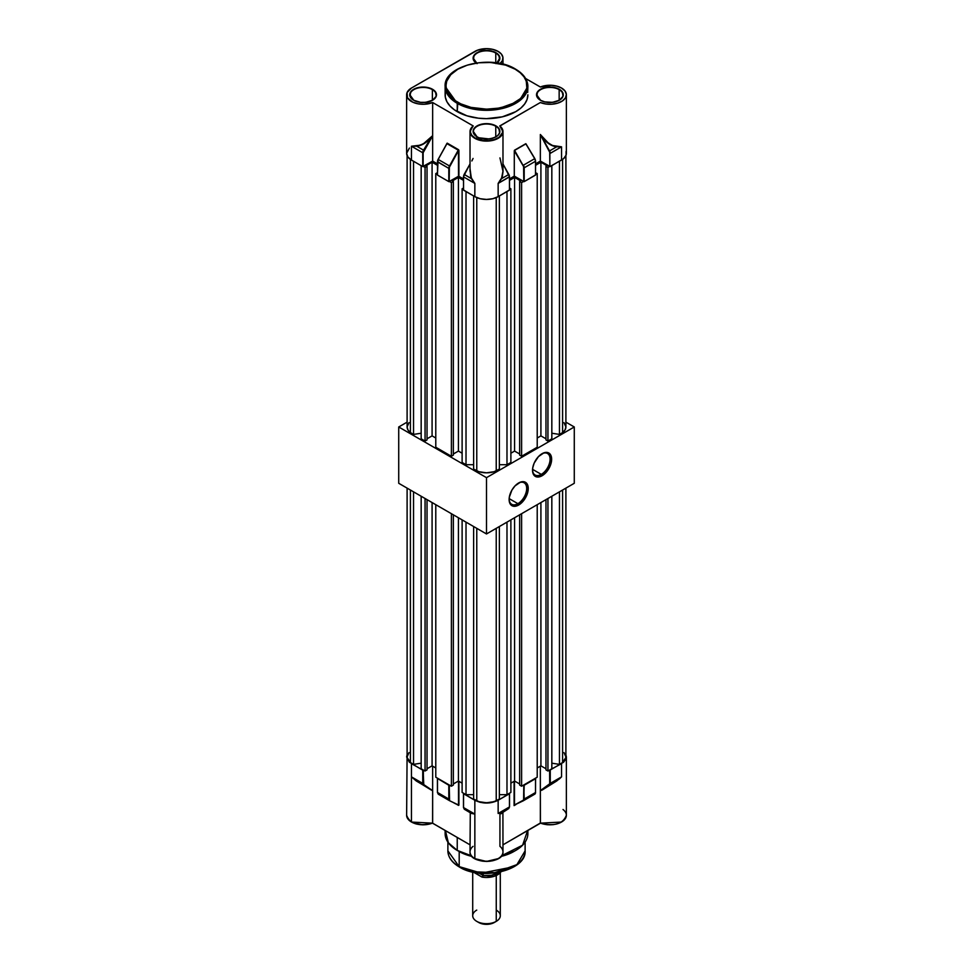 <?xml version="1.0" encoding="UTF-8"?>
<svg xmlns="http://www.w3.org/2000/svg" width="973" height="973" viewBox="0 0 973 973"><rect width="100%" height="100%" fill="white"/><g stroke="black" fill="none" stroke-linecap="round" stroke-linejoin="round"><path stroke-width="1.46" d="M517.904 503.673A12.418 7.164 120 0 0 526.685 488.689A12.418 7.164 120 0 0 518.281 483.192A12.418 7.164 -60 0 1 524.106 482.778A12.418 7.164 -60 0 1 526.016 492.727A12.418 7.164 -60 0 1 517.904 503.673L509.159 498.614L517.904 503.673A12.418 7.164 -60 0 1 511.701 504.282A12.418 7.164 -60 0 1 509.134 499.04A12.418 7.164 120 0 0 517.904 503.673L518.682 505.023L517.904 503.673M518.682 482.949A13.513 7.808 -60 0 1 528.242 488.47A13.513 7.808 -60 0 1 518.682 505.023L523.997 500.098L528.059 490.72L527.512 484.663L523.997 481.744L520.543 482.085L515.021 485.904L511.92 490.088L509.305 497.239L509.305 501.545L511.92 505.692L515.021 506.288L518.682 505.023A13.513 7.808 -60 0 1 509.122 499.502A13.513 7.808 -60 0 1 518.682 482.949L518.682 482.949M541.304 474.386A12.418 7.164 120 0 0 550.086 459.414A12.418 7.164 120 0 0 541.693 453.904A12.418 7.164 -60 0 1 547.519 453.503A12.418 7.164 -60 0 1 549.417 463.452A12.418 7.164 -60 0 1 541.304 474.386L532.559 469.339L541.304 474.386A12.418 7.164 -60 0 1 535.101 475.006A12.418 7.164 -60 0 1 532.535 469.752A12.418 7.164 120 0 0 541.304 474.386L542.095 475.736L541.304 474.386M542.095 453.673A13.513 7.808 -60 0 1 551.642 459.183A13.513 7.808 -60 0 1 542.095 475.736L547.398 470.81L550.925 463.829L551.642 459.183L550.925 455.388L547.398 452.457L543.956 452.81L538.434 456.617L534.141 463.16L532.717 467.964L532.717 472.27L534.141 475.42L536.78 476.952L542.095 475.736A13.513 7.808 -60 0 1 532.535 470.227A13.513 7.808 -60 0 1 542.095 453.673L542.095 453.673M398.723 426.977L407.103 422.136L398.723 426.977L486.5 477.658L398.723 426.977L398.723 483.289L398.723 426.977M565.897 422.136L574.277 426.977L486.5 477.658L486.5 533.958L398.723 483.289L486.5 533.958L486.5 477.658L574.277 426.977L574.277 483.289L486.5 533.958L574.277 483.289L574.277 426.977L565.897 422.136M515.763 69.545A41.377 23.887 180 0 1 527.877 86.427C527.67 79.628 523.571 73.875 515.593 69.156C491.924 54.05 443.445 65.398 445.123 86.427L457.237 103.32A41.377 23.887 180 0 1 445.123 86.427L445.123 94.77A41.377 23.887 0 0 0 457.237 111.652L457.833 102.311C448.285 98.127 436.999 81.683 457.833 69.205C479.446 57.176 507.942 63.695 515.167 69.205L505.619 65.106L490.477 62.454L478.594 62.795L467.381 65.106L457.833 69.205L450.742 74.714L446.729 81.185L445.95 85.758L446.729 90.319L450.742 96.789L455.157 100.608L460.776 103.856L470.981 107.383L486.5 109.171L498.273 108.161L505.619 106.398L512.224 103.856L520.214 98.76L525.298 92.557L526.855 88.057L526.271 81.185L523.961 76.794L520.214 72.744L515.167 69.205C524.715 73.376 536.001 89.832 515.167 102.311C493.554 114.34 465.058 107.821 457.833 102.311L457.237 103.32L471.832 108.769L495.354 109.767L519.083 101.156L527.877 86.427A41.377 23.887 180 0 1 502.336 108.502A41.377 23.887 180 0 1 457.237 103.32L457.237 111.652A41.377 23.887 0 0 0 502.336 116.833A41.377 23.887 0 0 0 527.877 94.77L527.086 99.428L524.727 103.904L520.908 108.039L515.763 111.652L502.336 116.833L486.5 118.657L478.424 118.195L466.991 115.836L454.513 109.925L450.013 106.021L446.899 101.703L445.318 97.105L445.318 92.423M477.232 136.938L477.038 136.828A13.379 7.723 0 0 0 495.962 136.828A13.379 7.723 0 0 0 495.962 125.906L495.768 126.235A13.099 7.565 180 0 1 499.49 132.608M463.489 189.954L474.848 196.655L480.188 198.711L486.5 199.441L492.812 198.711L498.152 196.655L509.451 190.136L509.451 176.891A3.588 2.068 60 0 0 508.757 174.483L509.451 176.672A3.308 1.91 -120 0 0 508.818 174.447L502.98 164.096L508.757 174.483L501.606 178.606L498.152 183.411L509.451 176.891A3.588 2.068 -120 0 0 508.757 174.483L501.606 178.606L498.152 183.411L502.287 176.928L503.114 170.762L501.496 178.473L502.98 171.187L502.98 131.586L499.745 125.967A16.2 9.353 180 0 1 496.935 138.519A16.2 9.353 180 0 1 475.043 137.984L474.848 138.324A16.48 9.511 0 0 0 491.924 140.574A16.48 9.511 0 0 0 502.871 132.669A16.48 9.511 0 0 0 499.94 126.076A16.48 9.511 180 0 1 502.98 131.586A16.48 9.511 180 0 1 492.812 140.38A16.48 9.511 180 0 1 474.848 138.324A16.48 9.511 180 0 1 470.02 131.586A16.48 9.511 180 0 1 473.06 126.076A16.48 9.511 0 0 0 470.02 131.623A16.48 9.511 0 0 0 474.848 138.324L475.043 137.984A16.2 9.353 180 0 1 473.255 125.967L470.859 128.923L470.348 132.158L471.808 135.308L475.043 137.984L482.827 140.477L488.811 140.623L494.466 139.516L499.052 137.29L502.579 132.559L502.226 129.117L499.745 125.967L540.356 102.53L545.889 103.989L551.971 104.208L557.76 103.126L562.479 100.9L565.483 97.847L566.359 94.369L564.985 90.939L561.543 88.032L556.836 86.135L551.277 85.283L540.356 87.011A16.48 9.511 180 0 1 561.543 88.032A16.48 9.511 180 0 1 566.371 94.77A16.48 9.511 180 0 1 557.456 103.223A16.48 9.511 180 0 1 540.356 102.53L499.927 126.004M540.623 100.341L540.429 100.231A13.379 7.723 0 0 0 559.353 100.231A13.379 7.723 0 0 0 559.353 89.309L559.159 89.638A13.099 7.565 180 0 1 562.88 96.011M496.972 62.977A13.379 7.723 0 0 0 495.962 52.7L495.768 53.041A13.099 7.565 180 0 1 499.49 59.402M413.841 100.341L413.647 100.231A13.379 7.723 0 0 0 432.571 100.231A13.379 7.723 0 0 0 432.571 89.309L432.377 89.638A13.099 7.565 180 0 1 436.086 96.011M413.647 100.231A13.099 7.565 180 0 1 410.12 93.98A13.099 7.565 180 0 1 418.925 87.825A13.099 7.565 180 0 1 432.377 89.638L432.377 100.243L432.377 89.638A13.099 7.565 180 0 1 436.208 94.989C436.974 101.204 421.309 105.12 413.78 100.219L410.01 94.989A13.099 7.565 180 0 1 418.098 87.996A13.099 7.565 180 0 1 432.377 89.638L435.466 91.815L436.232 96.266L432.571 100.231L425.712 102.335L420.494 102.335L413.647 100.231L409.986 96.266L410.752 91.815L413.647 89.309L420.494 87.193L428.229 87.631L432.571 89.309A13.379 7.723 0 0 0 413.647 89.309A13.379 7.723 0 0 0 413.647 100.231L413.78 100.219M477.184 63.61L473.401 58.392A13.099 7.565 180 0 1 481.489 51.399A13.099 7.565 180 0 1 495.768 53.041L495.768 62.807L495.768 53.041A13.099 7.565 180 0 1 499.599 58.392L496.838 62.953M477.038 136.828A13.099 7.565 180 0 1 473.51 130.577A13.099 7.565 180 0 1 482.316 124.422A13.099 7.565 180 0 1 495.768 126.235L495.962 125.906A13.379 7.723 0 0 0 477.038 125.906A13.379 7.723 0 0 0 477.038 136.828L473.377 132.875L473.377 129.859L475.371 127.074L479.069 124.945L483.885 123.79L491.62 124.228L495.962 125.906L498.857 128.412L499.623 132.875L497.629 135.661L493.931 137.789L489.115 138.944L479.069 137.789L477.038 136.828L473.401 131.586A13.099 7.565 180 0 1 481.489 124.605A13.099 7.565 180 0 1 495.768 126.235L495.768 136.84L495.768 126.235A13.099 7.565 180 0 1 499.599 131.586C500.365 137.801 484.7 141.717 477.184 136.816L476.843 137.169M540.429 100.231A13.099 7.565 180 0 1 536.914 93.98A13.099 7.565 180 0 1 545.707 87.825A13.099 7.565 180 0 1 559.159 89.638L559.159 100.243L559.159 89.638A13.099 7.565 180 0 1 562.99 94.989C563.756 101.204 548.091 105.12 540.574 100.219L536.792 94.989A13.099 7.565 180 0 1 544.88 87.996A13.099 7.565 180 0 1 559.159 89.638L562.248 91.815L563.014 96.266L559.353 100.231L552.506 102.335L544.771 101.897L540.429 100.231L536.768 96.266L537.534 91.815L540.429 89.309L547.288 87.193L555.011 87.631L559.353 89.309A13.379 7.723 0 0 0 540.429 89.309A13.379 7.723 0 0 0 540.429 100.231L540.574 100.219M474.848 51.435A16.48 9.511 180 0 1 498.152 51.435L492.812 49.38L486.5 48.65L477.342 50.255L411.457 88.032L407.055 92.617L407.517 97.847L412.698 102.141L418.049 103.819L424.094 104.269L432.644 102.53L473.255 125.967L432.644 102.53A16.48 9.511 180 0 1 415.544 103.223A16.48 9.511 180 0 1 406.629 94.77A16.48 9.511 180 0 1 411.457 88.032L474.848 51.435M470.02 163.963L464.145 174.422L471.394 178.606L474.848 183.411L463.549 176.891L474.848 183.411L474.848 196.655L474.848 183.411L471.504 178.473L470.02 170.701L471.394 178.606L470.02 168.67L470.713 176.928L474.848 183.411L471.394 178.606L464.243 174.483L470.02 164.096L464.243 174.483A3.588 2.068 120 0 0 463.549 176.891L463.549 190.136L474.848 196.655A16.48 9.511 0 0 0 498.152 196.655L498.152 183.411L501.496 178.473L502.98 171.272L499.952 157.906M473.06 158.453L471.869 160.959M409.402 148.042L406.629 153.32L407.882 156.969L411.457 160.059L422.744 166.578L432.644 161.08L437.412 163.841L432.644 161.08L432.644 135.819L430.954 137.789C426.271 142.922 421.504 145.731 416.663 146.193L416.639 145.962C421.406 145.476 426.089 142.678 430.698 137.558L432.644 135.673L432.644 161.08L423.133 166.578L423.133 152.749L422.744 166.578L411.457 160.059L411.457 146.23L416.663 146.193L411.457 146.23L420.105 145.22L423.729 143.505L432.644 135.673L432.644 102.53L432.644 135.819L423.133 152.749A3.308 1.91 -60 0 1 423.875 150.353L432.632 135.733L423.875 143.749L416.663 146.193L423.547 150.158L430.954 137.789L423.547 150.158L416.663 146.193L411.457 146.23L422.744 152.749L422.744 166.578L422.744 152.749A3.588 2.068 -60 0 1 423.547 150.158L423.547 150.158A3.588 2.068 120 0 0 422.744 152.749L411.457 146.23L411.457 160.059A16.48 9.511 0 0 1 406.629 153.32L406.629 94.77M446.923 143.481L438.13 159.402A3.308 1.91 120 0 0 437.497 161.627L448.808 168.378A3.588 2.068 -60 0 1 449.502 165.969L438.191 159.438A3.588 2.068 120 0 0 437.497 161.846L437.497 175.091L448.808 181.623L448.808 168.378L437.497 161.846L437.497 175.091L448.894 181.659L458.599 176.21L463.464 178.874L458.514 176.247L458.453 149.854L447.142 143.323L438.13 159.402L447.191 143.14L458.514 149.672L449.502 165.969L438.191 159.438L446.802 143.797M502.98 163.853L509.536 176.782L509.536 190.015L509.451 176.672L498.152 183.411L498.152 196.655L509.511 189.954M525.967 143.846L534.822 158.611L535.588 161.141L535.503 175.091L535.503 161.263A3.588 2.068 60 0 0 534.712 158.672L535.503 161.032A3.308 1.91 -120 0 0 534.773 158.648L525.809 143.7L514.486 150.231L523.073 165.398A3.308 1.91 60 0 1 523.802 167.794L523.802 181.623L524.192 167.794A3.588 2.068 -120 0 0 523.401 165.203A3.588 2.068 60 0 1 524.192 167.794L535.503 161.263L535.503 175.091L524.192 181.623L524.192 167.794L535.503 161.263A3.588 2.068 -120 0 0 534.712 158.672L523.401 165.203L534.712 158.672L525.87 143.895L514.486 150.231L525.87 143.895L514.547 150.426L523.073 165.398L514.291 150.754L514.291 176.125L514.291 150.754L523.608 166.614L523.802 181.623L514.291 176.125L509.536 178.874L514.291 176.125L524.106 181.659L535.564 174.909M566.371 94.77L566.371 153.32A16.48 9.511 0 0 1 561.543 160.059L549.867 166.578L549.867 153.333A3.308 1.91 60 0 0 549.222 151.107L549.563 150.924A3.588 2.068 60 0 1 550.256 153.333L561.543 146.814L561.543 160.059L561.543 146.814L550.256 153.333A3.588 2.068 -120 0 0 549.563 150.924L540.356 134.505L548.346 143.067L552.64 145.536L561.543 146.814L556.714 146.789L549.563 150.924L542.034 137.4L545.573 141.17L553.114 145.986L561.543 146.814L556.714 146.789L549.563 150.924L540.356 134.578C545.561 141.863 551.01 145.865 556.738 146.57L556.714 146.789C551.764 146.291 546.875 143.153 542.034 137.4L540.356 134.627L540.356 161.08L540.356 134.663L549.696 152.238L549.867 166.578L540.356 161.08L535.588 163.841L540.356 161.08L550.256 166.578L563.598 158.611L566.055 155.181L566.055 151.472M540.356 87.011L525.615 78.497L540.356 87.011M499.94 63.671L502.396 60.667L502.919 57.371L501.448 54.16L498.152 51.435A16.48 9.511 180 0 1 502.98 58.161A16.48 9.511 180 0 1 500.11 63.537M474.483 61.567A13.379 7.723 0 0 1 478.716 51.885A13.379 7.723 0 0 1 495.962 52.7L495.768 53.041A13.099 7.565 180 0 0 482.316 51.228A13.099 7.565 180 0 0 473.51 57.371A13.099 7.565 180 0 0 477.038 63.622L473.377 59.669L474.143 55.206L479.069 51.739L486.5 50.438L493.931 51.739L498.857 55.206L499.623 59.669L495.962 63.622M527.682 92.423L527.877 86.427M446.802 143.566L458.903 150.56L458.903 176.247L458.782 150.024L446.802 143.566M464.194 174.447L463.549 176.891A3.588 2.068 -60 0 1 464.243 174.483L464.194 174.447A3.308 1.91 120 0 0 463.549 176.672L463.549 190.136L463.464 176.782L470.02 163.853M447.142 143.323L438.191 159.438A3.588 2.068 -60 0 0 437.497 161.846L437.862 159.961M449.198 181.623L458.514 176.247L458.514 150.56L449.368 167.283L449.198 181.623L449.198 168.378A3.308 1.91 -60 0 1 449.83 166.152L458.453 149.854L449.502 165.969A3.588 2.068 120 0 0 448.808 168.378L449.198 181.623M499.356 182.389L499.599 180.917M508.806 174.447L502.98 163.963M534.773 158.635L526.004 143.992M459.195 851.533L459.195 866.627A38.616 22.294 -0 0 0 501.277 871.455A38.616 22.294 -0 0 0 525.116 850.864L516.906 864.608L494.758 872.647L472.805 871.711L459.195 866.627L459.195 851.46L458.247 850.974A38.616 22.294 180 0 0 459.195 851.533A38.616 22.294 180 0 0 471.966 856.422L459.195 851.533M514.753 850.974A38.616 22.294 180 0 1 501.034 856.422L514.753 850.974M445.123 830.468L445.123 833.52A41.377 23.887 0 0 0 457.237 850.414L457.237 837.461L457.237 850.414A41.377 23.887 -0 0 0 471.406 855.766M501.594 855.766A41.377 23.887 -0 0 0 527.877 833.52L527.877 830.468M470.287 812.723L470.02 851.874A16.48 9.511 0 0 0 474.848 858.6L474.848 814.097L470.287 812.723M411.579 822.076L432.584 823.158L432.644 790.66L416.249 780.954L411.457 776.868L411.457 822.003A16.48 9.511 -0 0 0 432.644 823.036L432.644 790.502L416.249 780.954L411.457 776.868L416.274 780.857L432.632 790.611L432.644 766.165L432.632 790.611L423.304 784.287L423.377 770.044L422.744 770.19L422.744 783.387L423.437 784.992L430.966 789.869L416.274 780.857L432.231 790.562L423.778 784.87L423.133 770.19L411.457 763.671L406.629 756.945L407.103 754.683L406.629 815.277A16.48 9.511 0 0 0 411.457 822.003L411.457 763.671L411.457 776.868L416.274 780.857L423.437 784.992L422.744 783.387L411.457 776.868L422.744 783.387L422.744 770.19L409.402 762.224L406.629 756.945M556.726 780.857L542.034 789.869L559.293 779.032L561.543 776.868L550.256 783.387L549.563 784.992L556.751 780.954L542.302 789.967L561.543 776.868L556.726 780.857M502.591 812.479L508.757 808.551L502.98 812.297L498.152 813.464L501.594 812.686L508.757 808.551L509.451 806.945L498.152 813.464L501.594 812.686C503.734 811.555 503.613 811.81 501.241 813.428M454.026 802.993L458.551 805.218L454.026 802.993M449.611 800.73L449.55 800.706A3.588 2.068 -60 0 0 449.599 800.73L458.867 805.206L458.903 781.319L458.903 804.987L458.514 781.1L458.514 804.987L449.599 800.73L448.808 799.064A3.588 2.068 120 0 0 449.55 800.706A3.588 2.068 120 0 0 449.599 800.73L449.198 785.235L448.808 799.064L449.441 785.089L448.808 785.235L448.808 799.064L437.497 792.533L438.288 794.199L449.502 800.67M437.497 778.704L437.497 792.533L438.239 794.175L449.55 800.706A3.588 2.068 -60 0 1 448.808 799.064L437.412 792.411L437.497 778.473L448.808 785.235L437.497 778.473M437.497 792.302L438.239 794.175M535.503 778.473L535.503 792.533A3.588 2.068 60 0 1 534.761 794.175A3.588 2.068 60 0 1 534.712 794.199A3.588 2.068 -120 0 0 534.761 794.175A3.588 2.068 -120 0 0 535.503 792.533L535.503 792.302M535.588 778.595L535.503 792.533L524.192 799.064L523.802 785.235L523.802 799.064L524.192 785.235L535.503 778.704L535.503 792.533L524.192 799.064L523.45 800.706L523.802 799.064L523.389 800.743L514.486 804.987L523.377 800.743M523.498 800.67L534.712 794.199M471.212 813.209L474.848 814.097L463.549 807.578L463.549 793.749L474.848 800.268L474.848 814.097L471.333 813.392L464.291 809.22L463.549 807.578L464.352 809.244M566.371 756.945L565.897 754.659L566.055 758.794L563.598 762.224L549.867 770.19L550.256 783.387L550.256 770.19L550.256 783.387L540.368 790.611L549.563 784.992L550.256 783.387L561.543 776.868L561.543 763.671L549.623 770.044L549.696 784.287L540.356 790.502L542.302 789.967L540.356 790.66L540.356 823.036A16.48 9.511 -0 0 0 557.456 823.73A16.48 9.511 -0 0 0 566.371 815.277L566.371 756.945L561.543 763.671L561.543 776.868L556.751 780.954L540.356 790.502L540.416 823.158L561.445 822.063M535.503 778.704L523.802 785.235L523.608 800.025L514.486 804.987L514.486 781.1L514.303 805.23L534.761 794.175L535.588 792.411M509.451 793.518L498.152 800.268L498.152 813.464L509.451 806.945L509.451 793.518L509.536 806.836L508.757 808.551L502.64 812.297M502.98 812.297L508.77 808.551L509.451 806.714M501.484 812.856C503.588 811.774 503.467 812.066 501.131 813.744C503.467 812.066 503.588 811.774 501.484 812.856L498.152 813.464L498.152 800.268L489.711 802.871L480.188 802.336L474.848 800.268L463.549 793.518M463.549 807.347L463.549 793.749M509.451 793.749L498.152 800.268C490.38 803.953 482.62 803.953 474.848 800.268L474.848 814.097L463.549 807.578M499.94 813.987L499.94 846.364A16.48 9.511 180 0 1 502.98 852.153A16.48 9.511 180 0 1 492.581 860.716A16.48 9.511 180 0 1 474.848 858.6L474.848 814.097L471.333 813.392C469.424 812.212 469.594 812.2 471.869 813.343M540.356 766.165L540.356 790.502L540.356 766.165M514.097 805.608L515.945 804.537L514.097 805.608L514.097 781.319L514.486 804.987M458.514 805.376L457.055 804.537L458.514 805.376M473.06 846.364A16.48 9.511 180 0 0 470.044 852.372A16.48 9.511 180 0 0 474.848 858.6A16.48 9.511 -0 0 0 492.812 860.667A16.48 9.511 -0 0 0 502.98 851.874C503.953 864.316 469.047 864.316 470.02 851.874M432.523 823.182L470.02 844.832L432.584 823.158C418.585 826.6 409.925 823.973 406.629 815.277M432.584 823.158L432.644 823.036A16.48 9.511 180 0 1 411.457 822.003A16.48 9.511 180 0 1 406.75 816.42M562.99 809.5A16.48 9.511 180 0 1 566.262 816.371A16.48 9.511 180 0 1 540.356 823.036L502.98 844.832L540.477 823.182M474.946 858.66L486.5 861.458L498.054 858.66M494.248 860.314L492.265 860.85M490.27 861.202L486.5 861.458M482.73 861.202L475.031 858.709M432.45 823.146L422.854 824.861L413.294 822.939M559.706 822.939L556.617 824.009M553.345 824.642L547.203 824.727L540.55 823.146M445.427 830.638L448.371 842.788L457.237 850.414L471.467 855.778M501.533 855.778L522.61 845.184L527.573 830.638M485.016 873.34L468.329 870.665L459.195 866.627L447.884 850.864A38.616 22.294 0 0 0 459.195 866.627L481.319 873.146L513.513 866.797M513.221 866.967L505.826 870.288M409.001 752.591L407.103 756.945L407.955 759.913L410.411 762.564L413.537 764.364L421.163 763.185L413.537 764.364L410.411 762.564L410.411 490.027L410.411 762.564A15.994 9.231 0 0 1 407.103 756.945L407.103 488.13M421.163 768.767L425.055 771.017L427.013 769.886L427.013 499.611L427.013 769.886L425.055 771.017L421.163 768.767L421.163 496.242L421.163 768.767M427.013 768.767L432.085 765.836L435.782 767.977L432.085 765.836L427.013 768.767M435.782 777.208L451.387 786.22L453.345 785.089L453.345 514.814L453.345 785.089L451.387 786.22L435.782 777.208L435.782 504.683L435.782 777.208M453.345 783.97L458.417 781.039L462.114 783.18L458.417 781.039L458.417 517.745L458.417 781.039L453.345 783.97M462.114 792.411L466.018 794.661L473.632 794.661L466.018 794.661L462.114 792.411L462.114 519.886L462.114 792.411M473.632 799.064L478.959 801.691L486.5 802.774L494.041 801.691L499.368 799.064L496.23 800.876L496.23 528.339L496.23 800.876A15.994 9.231 0 0 1 476.77 800.876L473.632 799.064L473.632 526.539L473.632 799.064M499.368 794.661L506.982 794.661L510.886 792.411L506.982 794.661L506.982 522.136L506.982 794.661L499.368 794.661M510.886 783.18L514.583 781.039L519.655 783.97L514.583 781.039L510.886 783.18M519.655 785.089L521.613 786.22L537.218 777.208L521.613 786.22L521.613 513.695L521.613 786.22L519.655 785.089L519.655 514.814L519.655 785.089M537.218 767.977L540.915 765.836L545.987 768.767L540.915 765.836L540.915 502.542L540.915 765.836L537.218 767.977M545.987 769.886L547.945 771.017L551.837 768.767L547.945 771.017L547.945 498.492L547.945 771.017L545.987 769.886L545.987 499.611L545.987 769.886M565.897 488.13L565.897 756.945A15.994 9.231 0 0 1 562.589 762.564L562.589 490.027L562.589 762.564L559.463 764.364L551.837 763.185L559.463 764.364L562.589 762.564L565.045 759.913L565.897 756.945L563.999 752.591M413.537 491.839L413.537 764.364L413.537 491.839M425.055 498.492L425.055 771.017L425.055 498.492M451.387 513.695L451.387 786.22L451.387 513.695M476.77 528.339L476.77 800.876L476.77 528.339M466.018 522.136L466.018 794.661L466.018 522.136M499.368 526.539L499.368 799.064L499.368 526.539M510.886 519.886L510.886 792.411L510.886 519.886M537.218 504.683L537.218 777.208L537.218 504.683M551.837 496.242L551.837 768.767L551.837 496.242M559.463 764.364L559.463 491.839L559.463 764.364M514.583 517.745L514.583 781.039L514.583 517.745M432.085 502.542L432.085 765.836L432.085 502.542M472.708 872.027L472.708 915.727A13.792 7.966 0 0 0 481.221 923.085A13.792 7.966 0 0 0 496.254 921.358L494.296 922.489A11.031 6.373 -0 0 0 494.308 922.489L486.5 924.35L478.704 922.489A11.031 6.373 0 0 0 494.296 922.489L496.254 921.358A13.792 7.966 180 0 1 476.746 921.358A13.792 7.966 180 0 1 476.746 910.096M496.254 910.096A13.792 7.966 180 0 1 496.254 921.358L496.254 875.493L496.254 921.358A13.792 7.966 -0 0 0 500.292 915.727L500.292 872.708M475.031 872.854L481.988 877.087L483.216 875.542L491.28 875.323L498.2 872.939A16.553 9.56 -0 0 0 499.295 872.234A16.553 9.56 180 0 1 498.2 872.939L491.28 875.323L483.216 875.542L481.988 877.087A15.653 9.037 0 0 0 497.568 874.824L498.2 872.939A16.553 9.56 180 0 1 483.216 875.542L478.935 873.073L483.216 875.542A16.553 9.56 0 0 0 498.2 872.939L497.568 874.824L494.223 876.296L486.135 877.464L481.988 877.087L473.523 872.197L478.838 875.055M501.034 871.796L497.568 874.824A15.653 9.037 -0 0 0 500.973 871.869M496.254 921.358L494.308 922.489M483.216 873.426L483.216 875.542L483.216 873.426M423.377 166.432L425.055 167.405L427.013 166.274L426.028 165.714L432.085 162.223L437.412 165.301L432.085 162.223L432.085 435.88L435.782 438.02L432.085 435.88L427.013 438.799L432.085 435.88L432.085 162.223L426.028 165.714L427.013 166.274L425.055 167.405L425.055 441.061L427.013 439.93L427.013 166.274L427.013 439.93L425.055 441.061L421.163 438.799L425.055 441.061L425.055 167.405L423.377 166.432M437.412 172.659L435.782 173.595L437.412 174.532L435.782 173.595L435.782 447.252L451.387 456.264L453.345 455.133L453.345 181.477L452.36 180.917L458.417 177.427L463.464 180.346L458.417 177.427L452.36 180.917L453.345 181.477L451.387 182.608L453.345 181.477L453.345 455.133L451.387 456.264L435.782 447.252L435.782 173.595L437.412 172.659M449.441 181.477L451.387 182.608L451.387 456.264L451.387 182.608L449.441 181.477M463.464 188.02L462.114 188.798L463.464 189.577L462.114 188.798L462.114 462.455L466.018 464.705L473.632 464.705L466.018 464.705L462.114 462.455L462.114 188.798L463.464 188.02M509.536 189.577L510.886 188.798L509.536 188.02L510.886 188.798L510.886 462.455L506.982 464.705L510.886 462.455L510.886 188.798L509.536 189.577M509.536 180.346L514.583 177.427L520.64 180.917L519.655 181.477L521.613 182.608L523.559 181.477L521.613 182.608L521.613 456.264L537.218 447.252L521.613 456.264L521.613 182.608L519.655 181.477L519.655 455.133L521.613 456.264L519.655 455.133L519.655 181.477L520.64 180.917L514.583 177.427L514.583 451.083L519.655 454.002L514.583 451.083L510.886 453.223L514.583 451.083L514.583 177.427L509.536 180.346M535.588 174.532L537.218 173.595L535.588 172.659L537.218 173.595L537.218 447.252L537.218 173.595L535.588 174.532M535.588 165.301L540.915 162.223L546.972 165.714L545.987 166.274L547.945 167.405L549.623 166.432L547.945 167.405L547.945 441.061L551.837 438.799L547.945 441.061L547.945 167.405L545.987 166.274L545.987 439.93L547.945 441.061L545.987 439.93L545.987 166.274L546.972 165.714L540.915 162.223L540.915 435.88L545.987 438.799L540.915 435.88L540.915 162.223L535.588 165.301M409.001 422.623L407.103 426.977L407.955 429.944L410.411 432.596L413.537 434.408L421.163 433.228L413.537 434.408L410.411 432.596L410.411 159.39L410.411 432.596A15.994 9.231 0 0 1 407.103 426.977L407.103 155.607M453.345 454.002L458.417 451.083L462.114 453.223L458.417 451.083L458.417 177.427L458.417 451.083L453.345 454.002M473.632 469.095L478.959 471.723L486.5 472.817L494.041 471.723L499.368 469.095L496.23 470.908L496.23 197.604L496.23 470.908A15.994 9.231 0 0 1 476.77 470.908L473.632 469.095L473.632 195.95L473.632 469.095M499.368 464.705L506.982 464.705L506.982 191.559L506.982 464.705L499.368 464.705M537.218 438.02L540.915 435.88L537.218 438.02M565.897 155.607L565.897 426.977A15.994 9.231 0 0 1 562.589 432.596L562.589 159.39L562.589 432.596L559.463 434.408L551.837 433.228L559.463 434.408L562.589 432.596L565.045 429.944L565.897 426.977L563.999 422.623M413.537 161.263L413.537 434.408L413.537 161.263M421.163 438.799L421.163 165.653L421.163 438.799M476.77 197.604L476.77 470.908L476.77 197.604M466.018 191.559L466.018 464.705L466.018 191.559M499.368 195.95L499.368 469.095L499.368 195.95M551.837 165.653L551.837 438.799L551.837 165.653M559.463 434.408L559.463 161.263L559.463 434.408M470.02 171.187L470.02 131.586L473.109 125.967M502.98 64.182L502.98 58.161M438.081 159.377L437.412 174.97M525.116 842.095L525.116 850.864C526.673 870.531 481.453 881.1 459.365 867.004C451.91 862.613 448.079 857.225 447.884 850.864L447.884 842.095M437.412 778.595L437.412 792.411M509.536 793.64L509.536 806.836M502.907 812.212L502.98 851.874M463.464 793.64L463.464 807.456L464.291 809.22M540.416 823.17C554.415 826.6 563.075 823.973 566.371 815.277M476.746 921.358L478.692 922.489"/></g></svg>
